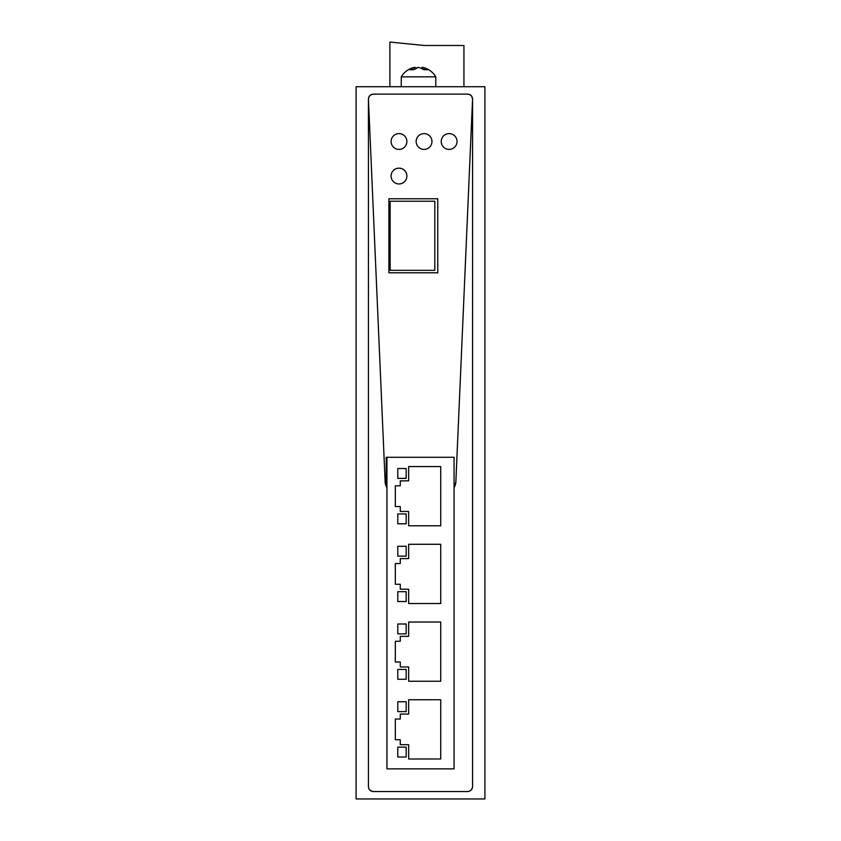 <?xml version="1.0" encoding="UTF-8"?>
<svg xmlns="http://www.w3.org/2000/svg" width="841" height="841" viewBox="0 0 841 841"><rect width="100%" height="100%" fill="white"/><g stroke="black" fill="none" stroke-linecap="round" stroke-linejoin="round"><path stroke-width="1.26" d="M471.875 96.536A4.941 4.941 0 0 0 469.709 94.581A4.941 4.941 0 0 1 471.875 96.536A4.941 4.941 0 0 0 469.709 94.581M370.839 94.812A4.941 4.941 0 0 0 368.884 96.978A4.941 4.941 0 0 1 370.839 94.812A4.941 4.941 0 0 0 368.884 96.978M386.934 457.273L386.934 768.863L454.066 768.863L454.066 457.273L386.198 457.273L386.198 486.308L385.136 481.819A12.342 12.342 0 0 0 386.934 487.717M454.066 487.717A12.342 12.342 0 0 0 455.864 481.819L454.066 487.717L455.864 481.819L472.568 99.059L472.568 786.608C472.274 789.604 470.634 791.255 467.638 791.549L373.362 791.549C370.366 791.255 368.715 789.604 368.432 786.608L368.432 99.059L385.136 481.819L368.432 99.059C368.726 96.063 370.366 94.413 373.362 94.118L467.638 94.118C470.634 94.413 472.285 96.063 472.568 99.059L455.864 481.819M372.037 791.36L369.598 789.794M472.39 787.933L470.823 790.382M484.91 798.95L356.09 798.95L356.09 86.718L484.91 86.718L484.91 798.95M406.182 747.144L397.793 747.144L397.793 757.016L406.182 757.016L406.182 747.144L397.793 747.144L397.793 757.016L406.182 757.016L406.182 747.144M440.737 699.765L408.652 699.765L408.652 714.083L400.263 714.083L400.263 719.013L395.323 719.013L395.323 739.744L400.263 739.744L400.263 744.684L408.652 744.684L408.652 758.992L440.737 758.992L440.737 699.765M406.182 624.001L397.793 624.001L397.793 633.872L406.182 633.872L406.182 624.001L397.793 624.001L397.793 633.872L406.182 633.872L406.182 624.001M397.793 601.546L406.182 601.546L406.182 591.675L397.793 591.675L397.793 601.546L406.182 601.546L406.182 591.675L397.793 591.675L397.793 601.546M408.652 558.603L400.263 558.603L400.263 563.544L395.323 563.544L395.323 584.264L400.263 584.264L400.263 589.205L408.652 589.205L408.652 603.523L440.737 603.523L440.737 544.285L408.652 544.285L408.652 558.603M397.793 478.392L406.182 478.392L406.182 468.521L397.793 468.521L397.793 478.392L406.182 478.392L406.182 468.521L397.793 468.521L397.793 478.392M400.263 480.863L400.263 485.804L395.323 485.804L395.323 506.534L400.263 506.534L400.263 511.465L408.652 511.465L408.652 525.783L440.737 525.783L440.737 466.555L408.652 466.555L408.652 480.863L400.263 480.863M406.182 523.806L406.182 513.935L397.793 513.935L397.793 523.806L406.182 523.806L406.182 513.935L397.793 513.935L397.793 523.806L406.182 523.806M397.793 546.261L397.793 556.132L406.182 556.132L406.182 546.261L397.793 546.261L397.793 556.132L406.182 556.132L406.182 546.261L397.793 546.261M408.652 622.025L408.652 636.343L400.263 636.343L400.263 641.273L395.323 641.273L395.323 662.004L400.263 662.004L400.263 666.945L408.652 666.945L408.652 681.252L440.737 681.252L440.737 622.025L408.652 622.025M397.793 669.415L397.793 679.286L406.182 679.286L406.182 669.415L397.793 669.415L397.793 679.286L406.182 679.286L406.182 669.415L397.793 669.415M406.182 711.612L406.182 701.741L397.793 701.741L397.793 711.612L406.182 711.612L406.182 701.741L397.793 701.741L397.793 711.612L406.182 711.612M388.91 198.76L388.91 272.799L437.772 272.799L437.772 198.76L388.91 198.76M434.818 201.23L390.14 201.23L390.14 270.329L434.818 270.329L434.818 201.23M391.086 141.509A7.895 7.895 0 0 0 398.981 149.404A7.895 7.895 0 0 0 406.876 141.509A7.895 7.895 0 0 0 398.981 133.603A7.895 7.895 0 0 0 391.086 141.509A7.895 7.895 0 0 0 398.981 149.404A7.895 7.895 0 0 0 406.876 141.509A7.895 7.895 0 0 0 398.981 133.603A7.895 7.895 0 0 0 391.086 141.509M416.158 141.509A7.895 7.895 0 0 0 424.053 149.404A7.895 7.895 0 0 0 431.948 141.509A7.895 7.895 0 0 0 424.053 133.603A7.895 7.895 0 0 0 416.158 141.509A7.895 7.895 0 0 0 424.053 149.404A7.895 7.895 0 0 0 431.948 141.509A7.895 7.895 0 0 0 424.053 133.603A7.895 7.895 0 0 0 416.158 141.509M441.231 141.509A7.895 7.895 0 0 0 449.126 149.404A7.895 7.895 0 0 0 457.02 141.509A7.895 7.895 0 0 0 449.126 133.603A7.895 7.895 0 0 0 441.231 141.509A7.895 7.895 0 0 0 449.126 149.404A7.895 7.895 0 0 0 457.02 141.509A7.895 7.895 0 0 0 449.126 133.603A7.895 7.895 0 0 0 441.231 141.509M391.086 176.053A7.895 7.895 0 0 0 398.981 183.958A7.895 7.895 0 0 0 406.876 176.053A7.895 7.895 0 0 0 398.981 168.158A7.895 7.895 0 0 0 391.086 176.053A7.895 7.895 0 0 0 398.981 183.958A7.895 7.895 0 0 0 406.876 176.053A7.895 7.895 0 0 0 398.981 168.158A7.895 7.895 0 0 0 391.086 176.053M469.825 94.634L467.638 94.118C470.634 94.423 472.285 96.063 472.568 99.059L471.675 96.221M368.947 96.862L368.432 99.059C368.726 96.063 370.366 94.413 373.362 94.118L370.524 95.022M386.198 486.308L385.136 481.819M369.01 96.736L370.439 95.086M469.951 94.707L471.612 96.126M401.252 86.718L401.252 76.846A20.047 20.047 0 0 1 414.907 67.301L409.988 69.75L413.604 69.75L418.65 67.28L424.064 69.75L427.428 69.75L422.014 67.28L422.014 68.426M415.034 67.28L415.034 68.699M415.034 68.426L418.408 67.333M401.252 76.846L435.796 76.846A20.047 20.047 0 0 0 422.14 67.301L422.014 67.28M389.898 86.718L389.898 42.05L424.453 45.509L463.938 45.509L463.938 86.718M435.796 86.718L435.796 76.846"/></g></svg>
